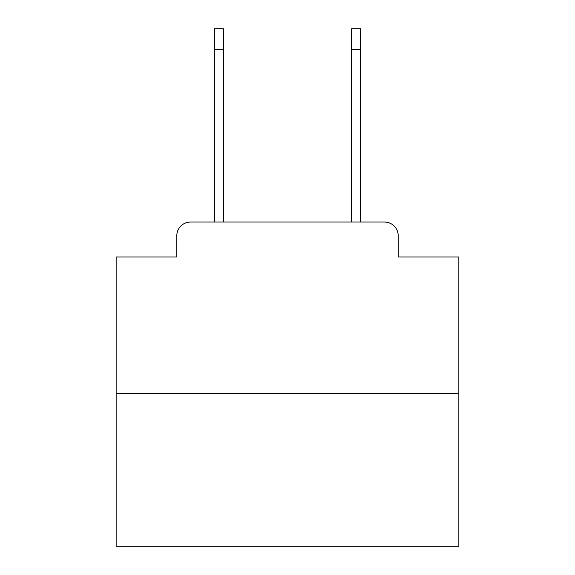 <?xml version="1.0" encoding="UTF-8"?>
<svg xmlns="http://www.w3.org/2000/svg" width="575" height="575" viewBox="0 0 575 575"><rect width="100%" height="100%" fill="white"/><g stroke="black" fill="none" stroke-linecap="round" stroke-linejoin="round"><path stroke-width="0.86" d="M176.805 235.75L176.805 256.996L176.805 235.75A13.707 13.707 0 0 1 190.512 222.043L214.504 222.043L214.504 28.75L223.409 28.75L223.409 222.043L234.039 222.043M458.857 393.401L116.143 393.401L116.143 546.25L458.857 546.25L458.857 256.996L398.195 256.996L398.195 235.75A13.707 13.707 0 0 0 384.488 222.043L190.512 222.043M116.143 393.401L116.143 256.996L176.805 256.996M340.961 222.043L351.591 222.043L351.591 28.75L360.496 28.75L360.496 49.313L351.591 49.313M360.496 49.313L360.496 222.043L384.488 222.043M398.195 256.996L398.195 235.75M214.504 49.313L223.409 49.313"/></g></svg>
